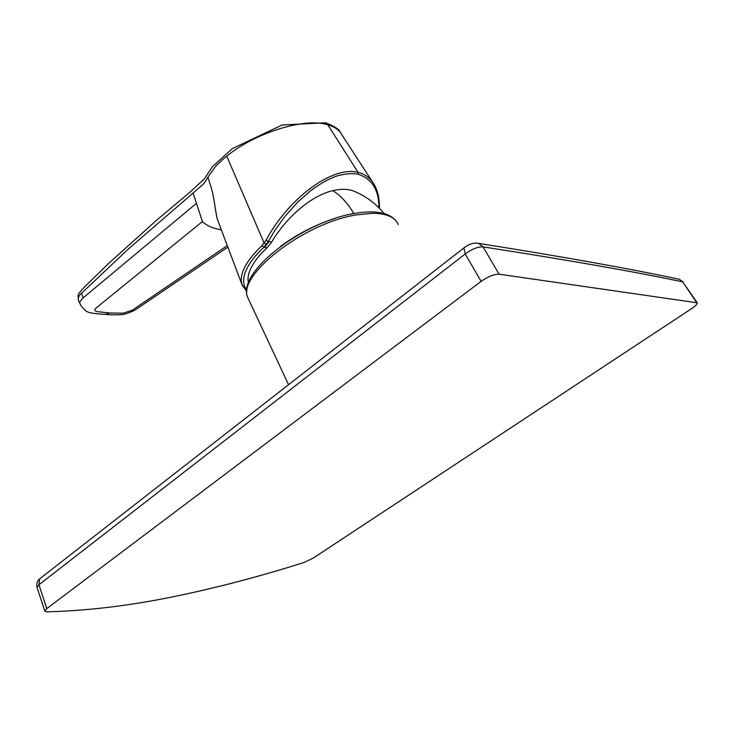 <?xml version="1.0" encoding="UTF-8"?>
<svg xmlns="http://www.w3.org/2000/svg" width="734" height="734" viewBox="0 0 734 734"><rect width="100%" height="100%" fill="white"/><g stroke="black" fill="none" stroke-linecap="round" stroke-linejoin="round"><path stroke-width="1.1" d="M248.523 282.939L248.092 280.471C247.688 275.645 249.459 270.057 253.423 263.699C256.707 258.515 261.313 253.175 267.231 247.679L264.552 247.312L269.048 241.578L271.754 241.963C286.829 216.383 311.941 195.473 332.832 190.647C340.594 188.803 347.439 188.904 353.357 190.932L356.88 192.455M271.754 241.963L267.231 247.679M37.085 587.484L44.838 611.083L46.838 611.844C87.346 610.761 129.303 605.761 172.701 596.843C215.98 588.007 259.781 576.539 304.105 562.437L313.115 558.161L691.492 308.72C695.373 306.115 697.3 304.142 697.254 302.812L499.102 274.195L483.064 246.881C568.309 260.093 634.855 271.763 682.712 281.893L697.126 302.61M78.731 301.133L78.474 300.637C77.712 298.114 78.731 295.655 81.52 293.251L128.395 248.982L202.529 184.876C204.483 182.913 206.272 180.353 207.915 177.178L215.09 167.031C216.411 165.361 223.558 158.553 226.778 156.204C253.469 133.799 303.986 117.009 327.832 124.835L325.125 122.642M372.422 181.812L341.411 134.083C339.227 129.982 334.704 126.899 327.832 124.835L358.036 172.297C331.172 165.756 287.526 199.786 266.038 240.302L268.341 241.477L274.727 230.632L284.737 216.613L297.903 201.896L310.886 190.528C321.125 183.014 330.135 178.078 337.924 175.701C346.109 173.591 352.825 173.105 358.054 174.233L358.036 172.297C365.486 174.252 371 178.573 374.597 185.271L374.597 185.262M242.771 286.544L241.706 283.654C239.449 273.424 246.22 260.726 262.02 245.578L266.038 240.302M207.915 177.178L210.438 185.17C213.851 194.492 215.2 210.19 217.136 218.503L218.961 223.604M221.237 229.87C212.704 228.347 206.428 225.567 202.428 221.549L193.18 193.381M196.262 203.474L83.162 297.839L81.52 293.251M80.428 304.427L80.199 303.977C79.015 303.124 80.006 301.078 83.162 297.839M269.048 241.578L268.341 241.477L263.974 247.239L264.552 247.312M325.639 122.789L282.195 124.982L232.348 148.589L212.291 166.875L204.373 178.857L190.088 192.051L156.379 220.429L108.357 263.653L84.97 286.535C80.511 291.068 78.189 294.022 78.006 295.389L78.474 300.637L80.199 303.977C79.868 304.894 86.117 312.152 87.585 311.767C88.786 312.84 94.686 313.73 105.274 314.436L109.632 312.996L96.906 311.592C94.347 310.785 94.135 309.555 96.273 307.885L202.428 221.549M109.632 312.996L123.266 313.179L132.331 310.179L227.081 245.734M475.971 243.055L478.77 243.394L483.064 246.881C478.045 246.596 472.109 248.954 465.246 253.955L463.86 247.964L464.87 247.165M41.177 577.667L39.59 578.906C37.122 581.227 36.269 584.025 37.012 587.292L38.939 584.759L465.246 253.955L481.1 281.379L46.802 608.596L38.939 584.759L39.59 578.906L463.86 247.964C469.265 243.908 474.228 242.376 478.77 243.394C564.382 256.992 631.258 268.965 679.381 279.315L682.712 281.893L696.52 302.362M677.757 278.975L679.381 279.315L683.336 282.177M44.838 611.083L46.802 608.596M481.1 281.379C488.119 276.516 494.12 274.121 499.102 274.195M280.406 246.486C297.444 233.981 315.602 224.641 334.897 218.448M332.832 190.647C340.558 195.446 347.577 203.079 353.88 213.548M262.02 245.578L263.974 247.239C251 258.909 237.1 278.214 246.908 290.141M249.147 300.527L247.798 297.646C236.55 275.993 303.426 223.164 356.173 214.924L372.661 213.282C386.708 213.484 395.241 217.255 398.241 224.595M226.778 156.204L264.185 243.174L266.341 244.615M358.054 174.233C371.89 178.637 378.872 189.831 378.973 207.823M218.347 221.888L242.073 284.856L246.844 291.701M288.545 384.717L247.798 297.646C236.174 272.626 302.316 221.888 354.384 213.456C375.982 209.786 390.176 212.677 396.947 222.118M353.357 190.932C365.541 195.905 375.808 203.446 384.157 213.539M248.092 280.471L248.615 282.691M340.347 132.423C339.457 129.496 334.566 126.285 325.667 122.798M379.478 208.337C379.551 199.171 377.927 191.482 374.606 185.28M227.659 247.275L137.854 308.161C135.698 309.152 136.212 310.454 124.872 314.097C121.716 314.886 115.559 315.024 106.393 314.501"/></g></svg>
